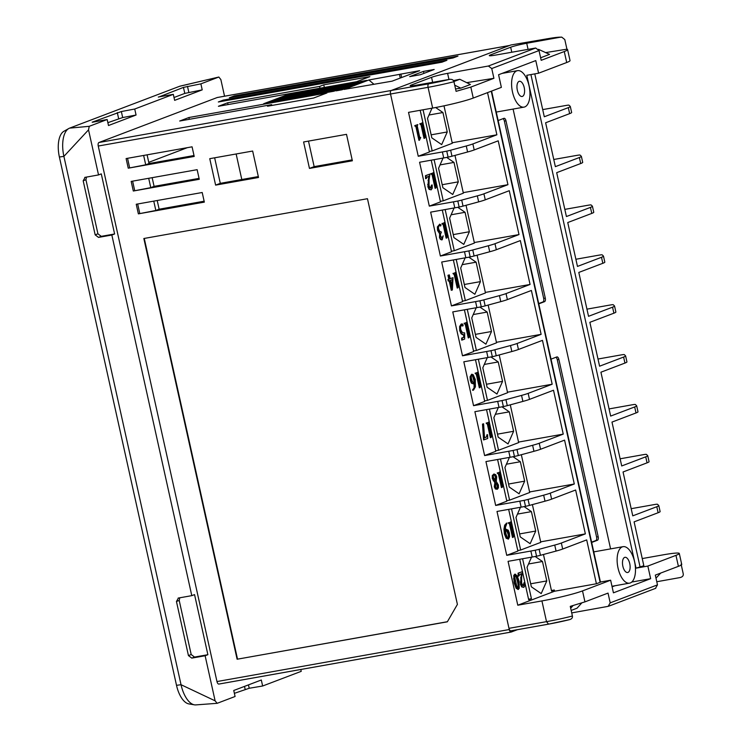 <?xml version="1.0" encoding="UTF-8"?>
<svg xmlns="http://www.w3.org/2000/svg" width="742" height="742" viewBox="0 0 742 742"><rect width="100%" height="100%" fill="white"/><g stroke="black" fill="none" stroke-linecap="round" stroke-linejoin="round"><path stroke-width="1.11" d="M409.686 76.63L423.469 71.39L434.191 69.479L420.408 74.719L409.686 76.63M423.914 73.393L423.469 71.39M511.034 632.063L219.011 684.031A3.089 1.456 -100.1 0 1 218.89 684.068A3.089 1.456 -100.1 0 1 216.97 681.555L98.25 146.035A3.089 1.456 -100.1 0 1 98.964 142.501L217.211 97.527A3.089 1.456 -100.1 0 1 217.341 97.49A3.089 1.456 -100.1 0 1 217.471 97.48M449.782 79.311L416.54 85.163A12.354 0.965 167.5 0 1 410.178 85.71A12.354 0.965 167.5 0 1 411.513 84.95L431.547 77.326A12.354 0.965 167.5 0 1 447.602 73.356L488.375 66.019L491.742 68.542L493.912 78.309L470.827 87.083L456.089 91.349L453.956 81.703C453.464 79.96 452.073 79.162 449.782 79.311A27.788 2.18 -12.5 0 1 428.774 83.809L391.238 90.487A3.089 1.456 79.9 0 0 390.524 94.021A3.089 1.456 -100.1 0 1 391.238 90.487L509.494 45.512A3.089 1.456 79.9 0 1 509.615 45.475M441.963 62.189L446.925 60.297L223.296 100.096L218.334 101.979L441.963 62.189M452.991 57.987L457.953 56.104L234.324 95.904L229.361 97.786L452.991 57.987M327.018 92.936L188.922 117.514L179.694 121.02L271.665 104.65L267.528 106.227L313.653 98.018L327.018 92.936M356.512 81.713L218.417 106.291L227.655 102.776L319.626 86.415L323.762 84.838L369.878 76.63L356.512 81.713M336.061 90.849L360.872 81.416L366.771 80.368L341.96 89.801L336.061 90.849M328.02 92.277L352.83 82.844L358.729 81.796L333.919 91.229L328.02 92.277M319.978 93.715L344.789 84.273L350.688 83.225L325.877 92.667L319.978 93.715M311.928 95.143L336.738 85.71L342.637 84.662L317.826 94.095L311.928 95.143M303.886 96.581L328.697 87.139L334.596 86.091L309.785 95.523L303.886 96.581M295.845 98.009L320.655 88.567L326.554 87.519L301.744 96.961L295.845 98.009M287.803 99.437L312.605 90.005L318.503 88.957L293.702 98.389L287.803 99.437M304.563 91.433L310.462 90.385L285.651 99.818L279.753 100.875L304.563 91.433L305.528 92.258M296.522 92.871L302.421 91.813L277.61 101.255L271.711 102.303L296.522 92.871L297.486 93.696M288.471 94.299L294.37 93.251L269.569 102.684L263.67 103.732L288.471 94.299L289.445 95.124M368.913 79.978L419.638 70.675L392.073 81.166L344.112 89.42L368.913 79.978L373.782 84.134M300.825 669.488L301.233 671.334L262.64 686.007L261.314 679.997L233.749 690.487L235.075 696.497L217.165 703.314L215.115 700.828L205.126 655.752L207.881 654.704L194.534 657.069L191.195 654.537L179.202 600.445L179.787 597.774M178.145 598.08L191.798 595.65L111.847 235.029L114.611 233.98L101.283 173.878L98.528 174.927L88.53 129.85L63.895 156.376L181.029 684.708A24.699 11.64 79.9 0 0 194.432 704.835A24.699 11.64 79.9 0 0 195.823 704.9L217.165 703.314M191.798 595.65L194.552 594.602L207.881 654.704M180.417 86.053A24.699 11.64 79.9 0 0 180.297 86.081A24.699 11.64 79.9 0 0 179.592 86.295L69.59 128.134L89.244 126.316L88.53 129.85M89.244 126.316L107.163 119.508L108.499 125.519L136.064 115.029L134.729 109.018L173.322 94.345L174.648 100.356L202.214 89.865L184.786 93.409L174.018 97.508M224.548 96.21L220.847 79.524L218.807 77.038L200.887 83.855L202.214 89.865M180.297 86.081L218.89 77.02L179.592 86.304M548.301 624.18L511.025 630.811A3.089 1.456 -100.1 0 1 510.895 630.848A3.089 1.456 -100.1 0 1 508.975 628.335L390.524 94.021L509.244 629.541A3.089 1.456 79.9 0 0 511.164 632.054A3.089 1.456 79.9 0 0 511.294 632.017L517.406 629.689M252.651 151.043L258.522 177.486L215.616 185.12L209.754 158.677L252.651 151.043M346.505 134.339L352.367 160.782L309.46 168.415L303.599 141.972L346.505 134.339M202.204 192.503L204.338 202.121L138.374 213.863L136.24 204.245L202.204 192.503M197.14 169.668L199.273 179.286L133.31 191.019L131.176 181.41L197.14 169.668M192.076 146.823L194.209 156.441L128.245 168.184L126.112 158.565L192.076 146.823M367.466 198.708L457.406 604.405L447.333 621.815L237.106 659.23L143.837 238.507L367.466 198.708M258.318 176.568L220.3 183.339L215.616 185.12M220.3 183.339L214.642 157.805M204.133 201.212L159.14 209.216L157.211 200.507M199.069 178.368L154.086 186.372L152.156 177.672M352.162 159.873L314.154 166.635L308.487 141.101M194.005 155.532L149.021 163.537L147.092 154.837M149.021 163.537L145.71 164.798L128.245 168.184M129.618 167.655L127.55 158.306M145.71 164.798L143.642 155.449M159.14 209.216L155.839 210.478L138.374 213.863M139.746 213.334L137.678 203.985M155.839 210.478L153.761 201.128M154.086 186.372L150.774 187.633L133.31 191.019M134.682 190.499L132.614 181.15M150.774 187.633L148.697 178.284M314.154 166.635L309.46 168.415M271.841 105.457L271.665 104.65M189.321 119.304L188.922 117.514M228.054 104.576L227.655 102.776M320.025 88.205L319.626 86.415M324.337 87.445L323.762 84.838M59.388 157.007A22.789 10.74 -100.1 0 1 63.877 131.306L68.765 128.533A24.699 11.64 79.9 0 0 63.895 156.376L59.388 157.007L176.513 685.33A22.789 10.74 -100.1 0 0 188.885 703.908L194.432 704.835M234.379 693.334L249.21 688.27L248.459 684.894M262.64 686.007L249.21 688.27M200.887 83.855L183.45 87.398L184.786 93.409M158.695 97.054L183.45 87.398M173.322 94.345L158.296 97.026M136.064 115.029L122.68 117.551L121.354 111.541L134.729 109.018M121.354 111.541L92.156 122.189M92.537 122.217L107.163 119.508M69.6 128.134A24.699 11.64 79.9 0 0 68.765 128.533M176.513 685.339L181.029 684.708L215.115 700.828M98.528 174.927L84.746 177.403M85.182 177.292L83.178 180.77L95.171 234.862L98.501 237.394L111.847 235.029M178.451 598.015L176.448 601.493L179.202 600.445M191.195 654.537L188.44 655.585L176.448 601.493M188.44 655.585L191.779 658.117L194.534 657.069M205.126 655.752L191.779 658.117M86.517 177.05L85.933 179.722L97.925 233.813L101.264 236.346L114.611 233.98M122.68 117.551L107.868 122.671M447.38 621.722L237.106 659.23M237.514 659.072L144.263 238.423M223.509 101.06L223.296 100.096M234.537 96.868L234.324 95.904M360.872 81.416L361.836 82.241M352.83 82.844L353.795 83.67M344.789 84.273L345.753 85.107M336.738 85.71L337.712 86.536M328.697 87.139L329.661 87.964M320.655 88.567L321.62 89.402M312.605 90.005L313.578 90.83M399.484 74.543L400.216 77.845M401.598 77.316L400.865 74.014M452.175 142.761L496.88 134.803L487.531 92.629M446.749 151.136L448.085 157.146A30.876 2.421 167.5 0 1 443.716 157.953L419.582 162.257L429.312 206.128L453.445 201.833A30.876 2.421 -12.5 0 0 457.805 201.026A6.177 0.482 -12.5 0 0 461.7 200.099L477.319 195.86A18.522 1.456 -12.5 0 0 483.923 193.82L507.945 184.684L498.216 140.813L474.203 149.949A18.522 1.456 167.5 0 1 467.59 151.989L451.98 156.219L450.644 150.209A6.177 0.482 -12.5 0 1 446.749 151.136A30.876 2.421 -12.5 0 1 442.39 151.943L418.256 156.247L408.527 112.367L432.66 108.072A30.876 2.421 167.5 0 0 473.257 98.055L501.369 87.361L498.578 74.738L535.789 60.584L538.59 73.208L566.702 62.514A30.876 2.421 167.5 0 0 570.032 60.603L567.593 49.612M491.742 68.542L539.026 50.558L541.187 60.325L564.272 51.541C567.482 50.308 568.363 49.529 566.934 49.185L545.806 52.561M493.912 78.309L466.699 82.65M455.56 88.975L460.791 88.15L454.725 85.182M453.445 80.618L459.799 79.283L470.437 84.477L460.791 88.15M539.026 50.558L535.696 48.026L495.656 55.075A12.354 0.965 167.5 0 1 489.293 55.622A12.354 0.965 167.5 0 1 490.629 54.852L510.663 47.228A12.354 0.965 167.5 0 1 526.718 43.259L560.562 37.174A27.788 2.18 -12.5 0 0 547.021 38.834L510.867 44.984L391.238 90.487L98.964 142.501M567.593 49.566L566.934 49.185L564.792 39.539L561.703 37.109L560.562 37.174M540.621 57.783L549.553 54.389L538.516 49.343M642.238 558.568L662.931 554.886A30.876 2.421 -12.5 0 1 679.292 553.449A30.876 2.421 -12.5 0 1 675.962 555.359L647.849 566.053L650.651 578.677L631.776 582.034M534.787 73.885L544.294 116.763L568.316 107.627A18.522 1.456 -12.5 0 0 570.31 106.486L571.646 112.496A18.522 1.456 167.5 0 1 569.643 113.637L545.63 122.773L555.359 166.653L579.372 157.517A18.522 1.456 -12.5 0 0 581.376 156.367L582.702 162.377A18.522 1.456 167.5 0 1 580.708 163.528L556.686 172.663L566.415 216.534L590.437 207.398A18.522 1.456 -12.5 0 0 592.431 206.257L593.767 212.268A18.522 1.456 167.5 0 1 591.764 213.418L567.751 222.544L577.471 266.424L601.493 257.288A18.522 1.456 -12.5 0 0 603.487 256.138L604.823 262.149A18.522 1.456 167.5 0 1 602.829 263.299L578.806 272.435L588.536 316.305L612.549 307.179A18.522 1.456 -12.5 0 0 614.552 306.029L615.879 312.039A18.522 1.456 167.5 0 1 613.884 313.189L589.862 322.316L599.592 366.196L623.614 357.06A18.522 1.456 -12.5 0 0 625.608 355.91L626.944 361.92A18.522 1.456 167.5 0 1 624.94 363.07L600.927 372.206L610.657 416.077L634.67 406.95A18.522 1.456 -12.5 0 0 636.673 405.8L637.999 411.81A18.522 1.456 167.5 0 1 636.005 412.96L611.983 422.087L621.713 465.967L645.726 456.831A18.522 1.456 -12.5 0 0 647.729 455.681L649.064 461.691A18.522 1.456 167.5 0 1 647.061 462.841L623.048 471.977L632.768 515.848L656.791 506.721A18.522 1.456 -12.5 0 0 658.785 505.571A18.522 1.456 -12.5 0 0 658.748 505.506L657.477 504.272A6.177 0.482 -12.5 0 0 655.9 504.319A30.876 2.421 -12.5 0 0 651.875 505.005L631.182 508.687M647.729 455.681A18.522 1.456 -12.5 0 0 647.683 455.616L646.412 454.392A6.177 0.482 -12.5 0 0 644.835 454.438A30.876 2.421 -12.5 0 0 640.819 455.115L620.126 458.797M636.673 405.8A18.522 1.456 -12.5 0 0 636.627 405.735L635.356 404.501A6.177 0.482 -12.5 0 0 633.779 404.548A30.876 2.421 -12.5 0 0 629.754 405.234L609.061 408.916M625.608 355.91A18.522 1.456 -12.5 0 0 625.571 355.845L624.291 354.62A6.177 0.482 -12.5 0 0 622.714 354.667A30.876 2.421 -12.5 0 0 618.698 355.344L598.006 359.026M614.552 306.029A18.522 1.456 -12.5 0 0 614.506 305.964L613.235 304.73A6.177 0.482 -12.5 0 0 611.658 304.776A30.876 2.421 -12.5 0 0 607.633 305.463L586.95 309.145M603.487 256.138A18.522 1.456 -12.5 0 0 603.45 256.073L602.179 254.849A6.177 0.482 -12.5 0 0 600.603 254.896A30.876 2.421 -12.5 0 0 596.577 255.573L575.885 259.255M592.431 206.257A18.522 1.456 -12.5 0 0 592.394 206.193L591.114 204.959A6.177 0.482 -12.5 0 0 589.538 205.005A30.876 2.421 -12.5 0 0 585.521 205.692L564.829 209.374M581.376 156.367A18.522 1.456 -12.5 0 0 581.329 156.302L580.058 155.078A6.177 0.482 -12.5 0 0 578.482 155.124A30.876 2.421 -12.5 0 0 574.456 155.801L553.764 159.484M570.31 106.486A18.522 1.456 -12.5 0 0 570.273 106.412L569.003 105.188A6.177 0.482 -12.5 0 0 567.417 105.234A30.876 2.421 -12.5 0 0 563.401 105.921L542.708 109.603M681.11 564.208C682.51 564.393 681.601 565.107 678.401 566.332L655.316 575.115L657.477 584.872L610.202 602.856L608.162 606.353L571.72 612.901M681.286 565.014L683.243 573.854C683.54 575.634 682.575 576.849 680.349 577.508L656.781 581.737M610.202 602.856L608.032 593.099L584.946 601.873L570.264 606.372L572.407 616.018A30.876 2.421 167.5 0 1 569.531 616.741A30.876 2.421 167.5 0 1 546.52 621.657L508.975 628.335M650.651 578.677L613.43 592.83L610.638 580.207L582.516 590.901A30.876 2.421 -12.5 0 1 541.92 600.918L517.786 605.212L508.066 561.342L532.19 557.047A30.876 2.421 167.5 0 0 536.559 556.231A6.177 0.482 167.5 0 0 540.454 555.304L539.119 549.293L554.738 545.064A18.522 1.456 -12.5 0 0 561.342 543.023L585.364 533.888L575.634 490.008L551.612 499.143A18.522 1.456 167.5 0 1 545.008 501.184L529.389 505.423A6.177 0.482 167.5 0 1 525.494 506.35A30.876 2.421 167.5 0 1 521.134 507.157L497.001 511.451L506.73 555.331L530.864 551.028A30.876 2.421 -12.5 0 0 535.223 550.221A6.177 0.482 -12.5 0 0 539.119 549.293M517.786 605.212L554.589 591.216L596.42 583.769L600.473 582.164L491.603 91.081M610.638 580.207L600.445 582.025M596.42 583.769L586.69 539.898L562.677 549.034A18.522 1.456 167.5 0 1 556.064 551.074L540.454 555.304M550.286 493.133L574.299 483.997L564.569 440.127L540.556 449.262A18.522 1.456 167.5 0 1 533.952 451.303L518.333 455.532A6.177 0.482 167.5 0 1 514.438 456.46A30.876 2.421 167.5 0 1 510.079 457.276L485.945 461.57L495.665 505.441L519.799 501.147A30.876 2.421 -12.5 0 0 524.167 500.34A6.177 0.482 -12.5 0 0 528.063 499.412L543.673 495.174A18.522 1.456 -12.5 0 0 550.286 493.133L551.612 499.143M539.221 443.252L563.243 434.116L553.513 390.236L529.5 399.372A18.522 1.456 167.5 0 1 522.887 401.413L507.278 405.651A6.177 0.482 167.5 0 1 503.373 406.579A30.876 2.421 167.5 0 1 499.014 407.386L474.88 411.68L484.609 455.56L508.743 451.257A30.876 2.421 -12.5 0 0 513.102 450.45A6.177 0.482 -12.5 0 0 516.998 449.522L532.617 445.293A18.522 1.456 -12.5 0 0 539.221 443.252L540.556 449.262M528.165 393.362L552.178 384.226L542.458 340.355L518.435 349.491A18.522 1.456 167.5 0 1 511.832 351.532L496.212 355.761A6.177 0.482 167.5 0 1 492.317 356.689A30.876 2.421 167.5 0 1 487.958 357.496L463.824 361.799L473.554 405.67L497.687 401.376A30.876 2.421 -12.5 0 0 502.046 400.569A6.177 0.482 -12.5 0 0 505.942 399.641L521.561 395.403A18.522 1.456 -12.5 0 0 528.165 393.362L529.5 399.372M517.109 343.481L541.122 334.345L531.393 290.465L507.38 299.601A18.522 1.456 167.5 0 1 500.767 301.642L485.157 305.88A6.177 0.482 167.5 0 1 481.261 306.808A30.876 2.421 167.5 0 1 476.902 307.615L452.768 311.909L462.489 355.789L486.622 351.485A30.876 2.421 -12.5 0 0 490.981 350.678A6.177 0.482 -12.5 0 0 494.886 349.751L510.496 345.522A18.522 1.456 -12.5 0 0 517.109 343.481L518.435 349.491M506.044 293.591L530.066 284.455L520.337 240.584L496.315 249.72A18.522 1.456 167.5 0 1 489.711 251.761L474.092 255.99A6.177 0.482 167.5 0 1 470.196 256.918A30.876 2.421 167.5 0 1 465.837 257.724L441.703 262.028L451.433 305.899L475.566 301.604A30.876 2.421 -12.5 0 0 479.926 300.798A6.177 0.482 -12.5 0 0 483.821 299.87L499.44 295.631A18.522 1.456 -12.5 0 0 506.044 293.591L507.38 299.601M494.988 243.71L519.001 234.574L509.272 190.694L485.259 199.83A18.522 1.456 167.5 0 1 478.655 201.87L463.036 206.109A6.177 0.482 167.5 0 1 459.14 207.037A30.876 2.421 167.5 0 1 454.781 207.843L430.648 212.138L440.377 256.018L464.501 251.714A30.876 2.421 -12.5 0 0 468.87 250.907A6.177 0.482 -12.5 0 0 472.765 249.98L488.375 245.75A18.522 1.456 -12.5 0 0 494.988 243.71L496.315 249.72M450.644 150.209L466.264 145.979A18.522 1.456 -12.5 0 0 472.867 143.939L496.88 134.803M554.589 591.216L554.32 590.011L551.445 590.53M522.581 558.754L531.439 598.72L528.684 599.768L522.591 572.258M522.442 571.59L519.706 559.264M554.32 590.011L551.566 591.059L543.459 554.487M518.194 589.436L516.154 588.285L514.104 582.795L513.761 575.412L514.883 574.16M517.925 589.482L519.233 588.332L518.946 580.819L517.285 575.987L515.134 574.113L514.299 575.319L514.048 578.806L514.633 582.702L516.692 588.193L518.463 589.389M518.751 576.089L518.213 576.182L518.055 573.176L518.593 573.084L518.751 576.089L520.114 574.28L521.867 573.612L521.005 584.242L522.201 586.801L523.778 587.367L521.663 586.894L520.467 584.334L521.338 573.705M523.138 585.707L524.056 582.656L524.779 582.489L524.854 585.67L523.778 587.367M518.055 573.176L522.563 571.572L521.626 577.081L521.626 582.924L522.489 585.011L523.537 585.651M535.177 556.491L542.467 561.499L546.78 580.93L541.215 593.581L531.346 586.801L527.033 567.37L531.522 557.159M527.043 567.352L530.688 583.796L546.78 580.93M528.527 563.985L542.467 561.499M518.157 588.703L516.886 586.913L514.781 577.471L515.263 574.809L516.469 576.098L517.907 580.921A26.814 12.633 -100.1 0 1 518.63 584.77L518.231 588.694M517.777 588.768L518.092 584.863A26.814 12.633 79.9 0 0 517.378 581.014L515.931 576.191L514.735 574.902M524.779 582.489L524.056 582.656M524.594 582.553L523.407 585.661M518.593 573.084L522.563 571.572M569.568 619.635L548.561 624.133A27.788 2.18 167.5 0 0 569.281 619.709A27.788 2.18 167.5 0 0 569.568 619.635C571.757 618.995 572.703 617.78 572.407 616.018M423.051 109.779L432.178 150.951L452.295 143.289L443.994 105.837M418.256 156.247L429.414 151.999L425.88 136.027M425.769 135.545L422.996 123.042L422.328 123.96L424.897 135.526M425.305 136.083L425.973 135.851L424.721 138.216L424.016 138.374L421.02 124.86L419.935 124.1L422.912 122.643L420.176 110.298M419.759 138.105L420.733 137.474L420.297 138.003L419.805 137.465L419.295 135.424L417.245 125.899L417.829 124.582L414.759 125.639L415.937 126.799L418.933 140.312L419.471 140.21L416.466 126.706L415.937 126.799M424.851 136.166L425.825 135.536M419.935 124.1L422.383 122.736L423.005 123.042M435.647 107.525L442.937 112.534L447.24 131.965L441.685 144.616L431.807 137.836L427.503 118.405L431.992 108.193M428.987 115.01L442.937 112.534M427.513 118.377L431.158 134.831L447.24 131.965M420.222 138.021L419.805 137.465M414.843 126.038L415.381 125.945L414.759 125.639M415.297 125.546L417.829 124.582M415.492 125.992L416.466 126.706M420.733 137.474L419.471 140.21M420.38 123.608L419.842 123.701M420.584 124.053L421.558 124.767L424.554 138.281M394.661 80.173L413.953 72.837M528.564 599.23L531.439 598.72M429.303 151.461L432.178 150.951M451.98 156.219A6.177 0.482 167.5 0 1 448.085 157.146M463.24 192.642L507.945 184.684M429.312 206.128L440.479 201.88L436.936 185.908M440.358 201.342L443.234 200.832L463.36 193.18L454.985 155.403M434.107 159.669L443.234 200.832M446.703 157.406L453.993 162.415L458.306 181.846L452.741 194.497L442.872 187.717L438.559 168.286L443.048 158.074M438.568 168.267L442.213 184.712L458.306 181.846M440.052 164.9L453.993 162.415M474.296 242.532L519.001 234.574M440.377 256.018L451.535 251.77L448.001 235.798M451.414 251.232L454.29 250.722L474.416 243.061L466.041 205.293M445.163 209.55L454.29 250.722M457.768 207.296L465.058 212.305L469.361 231.736L463.796 244.387L453.928 237.607L449.615 218.176L454.113 207.964M449.633 218.148L453.279 234.602L469.361 231.736M451.108 214.781L465.058 212.305M485.361 292.413L530.066 284.455M451.433 305.899L462.6 301.651L459.057 285.679M462.479 301.113L465.355 300.603L485.472 292.951L477.097 255.174M456.228 259.44L465.355 300.603M468.823 257.177L476.114 262.186L480.426 281.617L474.861 294.268L464.984 287.488L460.68 268.057L465.169 257.845M460.689 268.038L464.334 284.483L480.426 281.617M462.173 264.671L476.114 262.186M496.417 342.303L541.122 334.345M462.489 355.789L473.656 351.541L470.113 335.57M473.535 351.003L476.41 350.493L496.537 342.832L488.162 305.064M467.284 309.321L476.41 350.493M479.888 307.067L487.179 312.076L491.482 331.507L485.917 344.158L476.049 337.378L471.736 317.947L476.225 307.735M471.745 317.919L475.39 334.373L491.482 331.507M473.229 314.552L487.179 312.076M507.472 392.184L552.178 384.226M473.554 405.67L484.712 401.422L481.178 385.45M484.6 400.884L487.475 400.374L507.593 392.722L499.218 354.945M478.349 359.211L487.475 400.374M490.944 356.948L498.234 361.957L502.538 381.388L496.973 394.039L487.104 387.259L482.801 367.828L487.29 357.616M482.81 367.809L486.455 384.254L502.538 381.388M484.285 364.443L498.234 361.957M518.537 442.074L563.243 434.116M484.609 455.56L495.777 451.312L492.234 435.341M495.656 450.774L498.531 450.264L518.658 442.603L510.283 404.835M489.405 409.092L498.531 450.264M502 406.839L509.29 411.847L513.603 431.278L508.038 443.929L498.16 437.149L493.857 417.718L498.346 407.506M493.866 417.69L497.511 434.144L513.603 431.278M495.35 414.324L509.29 411.847M529.593 491.955L574.299 483.997M495.665 505.441L506.832 501.193L503.289 485.222M506.712 500.655L509.587 500.145L529.714 492.493L521.338 454.716M500.46 458.983L509.587 500.145M513.065 456.72L520.355 461.728L524.659 481.159L519.094 493.81L509.225 487.03L504.912 467.599L509.411 457.387M504.922 467.581L508.576 484.025L524.659 481.159M506.406 464.214L520.355 461.728M540.649 541.846L585.364 533.888M506.73 555.331L517.897 551.083L514.354 535.112M517.777 550.545L520.652 550.035L540.77 542.374L532.394 504.606M511.526 508.864L520.652 550.035M524.121 506.61L531.411 511.618L535.724 531.049L530.159 543.701L520.281 536.92L515.978 517.489L520.467 507.278M515.987 517.462L519.632 533.915L535.724 531.049M517.462 514.095L531.411 511.618M535.223 550.221L536.559 556.231M514.243 534.63L511.479 522.127L510.802 523.045L513.371 534.611M513.779 535.168L514.447 534.936L513.195 537.301L512.49 537.458L509.494 523.954L508.409 523.184L511.396 521.728L508.65 509.383M507.009 523.064L505.237 524.984L504.486 529.027L504.94 533.86L506.684 538.154L508.437 539.109L506.146 538.247L504.412 533.952L503.948 529.129L504.699 525.086L507.009 523.064L505.46 527.21L505.506 530.957L506.489 529.361M505.432 530.094L506.137 529.417M513.325 535.251L514.299 534.62M508.409 523.184L510.858 521.821L511.479 522.127M508.437 539.109L509.624 536.67L509.374 533.044L508.261 530.187L506.313 529.371M506.498 530.465L507.5 531.087L508.734 534.5L508.993 536.865L508.391 538.367L507.565 537.978L506.016 534.073L505.608 531.791L506.591 530.437M508.214 538.395L507.565 537.978M507.853 538.46L508.456 536.967L508.196 534.592L506.962 531.179L505.961 530.558M508.854 522.693L508.316 522.785M509.058 523.138L510.032 523.852L513.028 537.366M524.167 500.34L525.494 506.35M503.187 484.749L500.414 472.246L499.746 473.155L502.306 484.73M502.724 485.287L503.391 485.045L502.139 487.411L501.434 487.568L498.438 474.064L497.353 473.303L500.331 471.847L497.585 459.493M502.269 485.361L503.243 484.739M497.353 473.303L499.793 471.94L500.423 472.246M497.344 489.238L498.42 487.846L498.42 485.036L496.25 481.419L496.686 476.856L495.749 474.722L493.968 473.98L492.818 475.483L492.836 478.479L495.396 482.541L494.831 486.761L495.944 488.895L497.344 489.238L495.406 488.997L494.293 486.854L494.858 482.634L492.298 478.571L492.28 475.576L493.94 473.99M495.396 482.541L494.858 482.634M497.483 484.962L497.854 487.754L497.196 488.616L496.24 488.264L495.563 486.604L495.721 482.875L497.483 484.962L495.61 483.394M496.899 488.663L496.24 488.264M494.014 474.602L495.146 475.168L495.934 477.199L495.925 481.094L493.337 477.31L493.319 475.501L494.153 474.555M496.658 488.709L497.316 487.846L496.945 485.064M495.387 481.196L495.406 477.301L494.608 475.26L493.476 474.695M497.799 472.802L497.261 472.904M497.993 473.257L498.976 473.971L501.972 487.475M513.102 450.45L514.438 456.46M492.132 434.858L489.358 422.356L488.69 423.274L491.25 434.84M491.658 435.396L492.326 435.164L491.074 437.53L490.379 437.687L487.373 424.174L486.288 423.413L489.275 421.957L486.529 409.612M486.567 436.565L486.9 434.784L487.605 434.747L487.726 438.476L483.58 439.941L482.495 424.099L483.599 423.784L484.517 437.78L486.372 437.075M484.517 437.669L485.834 437.168M491.204 435.48L492.178 434.849M486.288 423.413L488.737 422.05L489.358 422.356M487.438 434.682L487.104 436.472M483.599 423.784L482.495 424.099M483.033 423.997L484.025 439.431L483.487 439.533M486.743 422.921L486.205 423.014M486.938 423.367L487.911 424.081L490.916 437.594M502.046 400.569L503.373 406.579M481.066 384.977L478.293 372.475L477.625 373.384L480.185 384.959M480.603 385.515L481.27 385.274L480.018 387.639L479.313 387.797L476.318 374.293L475.232 373.532L478.21 372.076L475.474 359.722M473.507 383.92L474.704 382.297L474.592 387.241L472.673 390.329L473.489 390.125L475.409 386.87L475.279 379.44L473.229 374.756L471.829 374.218L470.613 376.676L470.845 380.229L471.949 383.03L473.507 383.92L471.411 383.132L470.307 380.331L470.076 376.778L471.662 374.246M474.055 387.333L474.166 382.39M480.148 385.59L481.122 384.968M475.232 373.532L477.681 372.169L478.302 372.475M474.592 387.241L472.58 389.93M471.819 374.877L473.22 376.222L474.184 379.079L474.611 381.471L473.776 382.789L472.385 381.546L471.467 378.726L471.226 376.38L471.912 374.849M474.611 381.471L474.082 381.573L472.691 376.324L471.281 374.97M473.238 382.891L474.082 381.573M475.678 373.031L475.14 373.133M475.882 373.486L476.856 374.2L479.851 387.704M490.981 350.678L492.317 356.689M470.011 335.087L467.237 322.584L466.57 323.503L469.13 335.069M469.547 335.625L470.215 335.393L468.953 337.758L468.258 337.916L465.262 324.402L464.177 323.642L467.154 322.186L464.409 309.841M462.349 326.016L460.828 325.413M462.387 326.007L461.709 325.682L462.925 325.914L463.156 324.987L461.672 323.985L460.151 326.424L460.235 330.524L461.663 333.742L464.223 335.078L464.232 337.23L463.694 337.322L463.694 335.18L461.134 333.835L459.697 330.617L459.613 326.517L461.144 324.087L462.47 323.985M461.663 338.092L462.201 338L462.22 339.994L461.682 340.086L461.663 338.092L463.694 337.322M469.083 335.709L470.057 335.078M464.177 323.642L466.616 322.278L467.247 322.584M462.22 339.994L464.631 339.075L464.659 332.87L463.054 332.87L461.654 331.6L460.634 329.16L460.55 326.684L461.366 325.311L462.925 325.914M461.366 325.311L462.247 325.59M463.694 335.18L464.223 335.078M462.201 338L464.232 337.23M464.622 323.15L464.084 323.243M464.817 323.595L465.791 324.31L468.796 337.823M479.926 300.798L481.261 306.808M458.946 285.206L456.182 272.704L455.505 273.613L458.074 285.188M458.482 285.744L459.15 285.503L457.897 287.868L457.202 288.026L454.197 274.521L453.112 273.761L456.098 272.305L453.353 259.95M451.813 290.187L449.689 280.606L448.78 280.958L448.446 279.419L449.346 279.075L448.483 275.189L449.309 274.883L450.171 278.76L453.019 277.675L452.36 289.983L451.275 290.28L449.17 280.81M450.144 278.658L453.019 277.675M448.78 280.958L448.251 281.051L447.908 279.511L448.808 279.168L447.955 275.291L449.309 274.883M458.027 285.818L459.001 285.197M453.112 273.761L455.56 272.397L456.182 272.704M448.483 275.189L447.955 275.291M449.346 279.075L448.808 279.168M448.446 279.419L447.908 279.511M450.505 280.3L452.119 287.581L452.88 279.4L450.505 280.3M451.748 285.902L452.332 279.604M453.557 273.26L453.028 273.362M453.761 273.715L454.735 274.429L457.731 287.933M468.87 250.907L470.196 256.918M447.89 235.316L445.117 222.813L444.449 223.732L447.009 235.297M447.426 235.854L448.094 235.622L446.842 237.987L446.137 238.145L443.141 224.631L442.056 223.871L445.033 222.415L442.288 210.069M441.759 238.21L443.178 235.826L442.167 238.154M440.702 231.856L441.407 232.051L440.451 234.416L440.627 236.049L442.037 238.163M440.692 225.874L438.624 225.485M440.284 225.948L441.045 224.909L439.616 224.195L437.919 226.82L438.095 230.326L440.201 233.684L439.663 233.786L437.557 230.428L437.381 226.913L439.7 224.167M440.201 233.684L440.015 237.357L440.748 239.054L442.241 239.731L441.509 239.889L440.21 239.147L439.477 237.449L439.663 233.786M446.972 235.937L447.945 235.307M442.056 223.871L444.495 222.507L445.126 222.813M440.767 231.866L439.57 231.161L438.541 228.749L438.466 226.598L439.579 225.364L439.041 225.457M439.162 225.392L440.822 225.846M442.241 239.731L443.178 235.826M442.501 223.379L441.963 223.472M442.705 223.824L443.679 224.538L446.675 238.052M457.805 201.026L459.14 207.037M436.834 185.435L434.061 172.932L433.393 173.841L435.953 185.417M436.361 185.973L437.029 185.732L435.777 188.097L435.081 188.255L432.085 174.75L430.991 173.99L433.977 172.534L431.232 160.179M426.158 178.572L425.62 178.664L425.472 175.659L426.01 175.557L426.158 178.572L427.522 176.754L429.284 176.086L428.412 186.715L429.618 189.275L431.185 189.85L429.08 189.377L427.884 186.817L428.746 176.179M430.546 188.18L431.473 185.129L432.187 184.962L432.261 188.143L431.185 189.85M425.472 175.659L429.98 174.045L429.043 179.564L429.043 185.398L429.906 187.485L430.954 188.125M435.906 186.047L436.88 185.426M430.991 173.99L433.439 172.626L434.061 172.932M432.187 184.962L431.473 185.129M432.011 185.036L430.814 188.134M426.01 175.557L429.98 174.045M431.445 173.489L430.907 173.591M431.64 173.943L432.614 174.658L435.619 188.162M658.785 505.571L660.12 511.581A18.522 1.456 167.5 0 1 658.117 512.731L634.104 521.858L643.833 565.738L636.052 568.159L647.849 566.053M538.59 73.208L526.792 75.304L636.052 568.159M610.592 548.885L513.093 109.074M505.061 72.874L504.94 72.317M614.933 585.753L612.104 586.829M498.132 120.538L503.939 118.33A3.089 1.456 -100.1 0 1 504.059 118.293A3.089 1.456 -100.1 0 1 505.979 120.807L545.287 298.117A3.089 1.456 -100.1 0 1 544.572 301.642L538.775 303.849M591.671 542.458L597.477 540.25A3.089 1.456 -100.1 0 0 598.182 536.726L558.874 359.416A3.089 1.456 -100.1 0 0 556.954 356.902A3.089 1.456 -100.1 0 0 556.834 356.939L551.028 359.147M591.606 542.161L595.863 540.538A3.089 1.456 79.9 0 0 596.577 537.013L557.27 359.703A3.089 1.456 79.9 0 0 555.888 357.292M538.701 303.552L542.968 301.929A3.089 1.456 79.9 0 0 543.682 298.395L504.374 121.094A3.089 1.456 79.9 0 0 502.993 118.683M630.301 582.943A18.522 8.728 79.9 0 0 634.744 562.566A18.522 8.728 79.9 0 0 623.057 546.668A18.522 8.728 79.9 0 0 622.306 546.882A18.522 8.728 79.9 0 0 617.863 567.25A18.522 8.728 79.9 0 0 629.55 583.147A18.522 8.728 79.9 0 0 630.301 582.943M627.973 572.425A7.717 3.636 -100.1 0 1 627.658 572.509A7.717 3.636 -100.1 0 1 622.788 565.886A7.717 3.636 -100.1 0 1 624.634 557.4A7.717 3.636 -100.1 0 1 624.949 557.307A7.717 3.636 -100.1 0 1 629.819 563.929A7.717 3.636 -100.1 0 1 627.973 572.425M524.77 106.922A18.522 8.728 79.9 0 0 529.213 86.554A18.522 8.728 79.9 0 0 517.526 70.648A18.522 8.728 79.9 0 0 516.775 70.861A18.522 8.728 79.9 0 0 512.332 91.229A18.522 8.728 79.9 0 0 524.019 107.126A18.522 8.728 79.9 0 0 524.77 106.922M522.442 96.404A7.717 3.636 -100.1 0 1 522.127 96.488A7.717 3.636 -100.1 0 1 517.257 89.865A7.717 3.636 -100.1 0 1 519.103 81.379A7.717 3.636 -100.1 0 1 519.419 81.295A7.717 3.636 -100.1 0 1 524.288 87.918A7.717 3.636 -100.1 0 1 522.442 96.404M681.731 564.449L679.292 553.449M657.477 584.872L655.483 588.35M608.839 606.14L655.789 588.276M660.714 573.056L655.993 578.166M570.681 608.236L573.047 605.611M581.728 603.005L577.053 608.19L571.164 610.434M459.799 79.283L453.909 81.527M148.752 162.34L187.299 147.677M236.141 153.974L241.799 179.508M217.211 97.527L509.494 45.512M98.25 146.035L428.06 87.333L432.66 108.072M509.244 629.541L216.97 681.555M244.508 686.387L245.138 689.244M83.178 180.77L85.933 179.722M97.925 233.813L95.171 234.862M98.501 237.394L101.264 236.346M188.839 92.388L187.503 86.378M117.292 112.561L118.627 118.572M564.272 51.541L566.702 62.514M473.257 98.055L470.827 87.083M448.956 79.459L447.602 73.356M535.696 48.026L488.375 66.019M490.824 55.752L490.629 54.852M510.663 47.228L511.776 52.237M526.718 43.259L528.072 49.362M561.703 37.119L547.16 38.788A3.089 1.456 79.9 0 0 547.03 38.825M675.962 555.359L678.401 566.332M584.946 601.873L582.516 590.901M562.677 549.034L561.342 543.023M485.259 199.83L483.923 193.82M474.203 149.949L472.867 143.939M491.26 91.21L600.139 582.359M514.299 575.319L513.761 575.412M514.048 578.806L513.51 578.899M514.633 582.702L514.104 582.795M516.692 588.193L516.154 588.285M516.469 576.098L515.931 576.191M517.378 581.014L517.907 580.921M518.63 584.77L518.092 584.863M521.116 577.749L520.578 577.842M520.745 581.923L520.207 582.016M521.005 584.242L520.467 584.334M522.201 586.801L521.663 586.894M442.39 151.943L443.716 157.953M453.445 201.833L454.781 207.843M464.501 251.714L465.837 257.724M475.566 301.604L476.902 307.615M486.622 351.485L487.958 357.496M497.687 401.376L499.014 407.386M508.743 451.257L510.079 457.276M519.799 501.147L521.134 507.157M530.864 551.028L532.19 557.047M541.92 600.918L546.52 621.657L548.561 624.133M428.774 83.809A3.089 1.456 79.9 0 0 428.06 87.333A30.876 2.421 -12.5 0 0 451.238 82.381A30.876 2.421 -12.5 0 0 453.956 81.703M411.708 85.84L411.513 84.95M431.547 77.326L432.66 82.325M421.558 124.767L421.02 124.86M466.264 145.979L467.59 151.989M477.319 195.86L478.655 201.87M488.375 245.75L489.711 251.761M499.44 295.631L500.767 301.642M510.496 345.522L511.832 351.532M521.561 395.403L522.887 401.413M532.617 445.293L533.952 451.303M543.673 495.174L545.008 501.184M554.738 545.064L556.064 551.074M506.73 523.175L506.192 523.268M505.237 524.984L504.699 525.086M504.486 529.027L503.948 529.129M504.94 533.86L504.412 533.952M506.684 538.154L506.146 538.247M507.5 531.087L506.962 531.179M508.734 534.5L508.196 534.592M508.993 536.865L508.456 536.967M510.032 523.852L509.494 523.954M529.389 505.423L528.063 499.412M492.818 475.483L492.28 475.576M492.836 478.479L492.298 478.571M493.727 480.658L493.189 480.751M494.831 486.761L494.293 486.854M495.944 488.895L495.406 488.997M497.863 486.047L497.326 486.14M497.854 487.754L497.316 487.846M496.871 484.034L496.333 484.136M495.146 475.168L494.608 475.26M495.934 477.199L495.406 477.301M498.976 473.971L498.438 474.064M518.333 455.532L516.998 449.522M487.911 424.081L487.373 424.174M507.278 405.651L505.942 399.641M470.613 376.676L470.076 376.778M470.845 380.229L470.307 380.331M471.949 383.03L471.411 383.132M473.22 376.222L472.691 376.324M474.184 379.079L473.646 379.171M476.856 374.2L476.318 374.293M496.212 355.761L494.886 349.751M460.151 326.424L459.613 326.517M460.235 330.524L459.697 330.617M461.663 333.742L461.134 333.835M465.791 324.31L465.262 324.402M485.157 305.88L483.821 299.87M454.735 274.429L454.197 274.521M474.092 255.99L472.765 249.98M437.919 226.82L437.381 226.913M438.095 230.326L437.557 230.428M440.015 237.357L439.477 237.449M440.748 239.054L440.21 239.147M443.679 224.538L443.141 224.631M463.036 206.109L461.7 200.099M428.524 180.232L427.995 180.325M428.162 184.396L427.624 184.489M428.412 186.715L427.884 186.817M429.618 189.275L429.08 189.377M432.614 174.658L432.085 174.75M640.114 567.157L530.91 74.571M568.316 107.627L569.643 113.637M579.372 157.517L580.708 163.528M590.437 207.398L591.764 213.418M601.493 257.288L602.829 263.299M612.549 307.179L613.884 313.189M623.614 357.06L624.94 363.07M634.67 406.95L636.005 412.96M645.726 456.831L647.061 462.841M656.791 506.721L658.117 512.731M557.27 359.703L558.874 359.416M598.182 536.726L596.577 537.013M595.863 540.538L597.477 540.25M504.374 121.094L505.979 120.807M545.287 298.117L543.682 298.395M542.968 301.929L544.572 301.642M218.89 684.068L511.164 632.054M217.341 97.49L509.55 45.485M547.16 38.788L523.027 43.092M510.895 630.848L548.431 624.17M461.895 323.929L461.357 324.022M440.757 225.865L440.219 225.958M593.758 551.881L623.057 546.668M611.983 586.273L629.55 583.147M502.121 73.393L517.526 70.648M496.259 112.07L524.019 107.126"/></g></svg>
